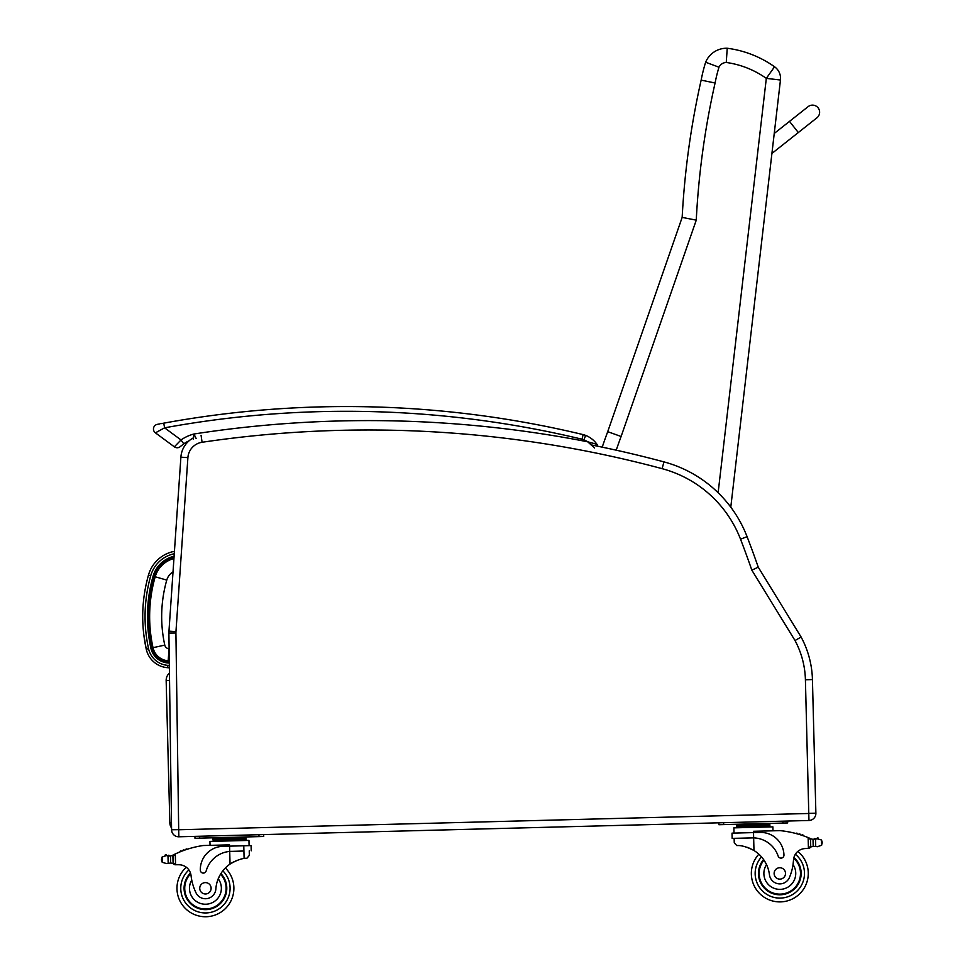<?xml version="1.0" encoding="UTF-8"?>
<svg xmlns="http://www.w3.org/2000/svg" width="965" height="965" viewBox="0 0 965 965"><rect width="100%" height="100%" fill="white"/><g stroke="black" fill="none" stroke-linecap="round" stroke-linejoin="round"><path stroke-width="1.45" d="M771.819 154.291L774.413 131.94M789.503 121.385L808.091 106.669A7.117 7.117 0 0 1 818.091 107.827A7.117 7.117 0 0 1 816.921 117.814L772.302 153.145L798.332 132.543L789.503 121.385L774.618 133.158M818.091 107.827A7.117 7.117 0 0 1 816.921 117.814L798.332 132.543M193.651 437.724A23.715 23.715 0 0 0 180.889 457.169A23.715 23.715 0 0 1 189.176 440.728A23.715 23.715 0 0 0 180.889 457.169L168.959 631.146A23.715 23.715 0 0 0 168.899 633.088L171.577 829.767A7.117 7.117 0 0 0 178.875 836.788L808.96 820.491L808.779 813.483L808.96 820.491A7.117 7.117 0 0 0 815.883 813.193L812.433 679.577A94.86 94.86 0 0 0 801.107 637.021L758.237 567.155A952.757 952.757 0 0 0 747.079 536.661A123.315 123.315 0 0 0 730.782 507.168L780.456 80.023L766.319 78.37L718.129 492.729M780.456 80.023A14.234 14.234 0 0 0 774.545 66.766A14.234 14.234 0 0 1 780.456 80.023M616.225 450.185A495.648 495.648 0 0 1 621.11 436.494L696.26 220.153A807.078 807.078 0 0 1 715.089 83.014A149.31 149.31 0 0 1 718.985 67.2A8.408 8.408 0 0 1 726.247 62.472L727.236 48.25A105.39 105.39 0 0 1 774.545 66.766L766.319 78.37A91.168 91.168 0 0 0 726.247 62.472L727.236 48.25A22.641 22.641 0 0 0 705.632 62.23A163.531 163.531 0 0 0 701.157 80.119A821.312 821.312 0 0 0 682.159 217.39L607.721 431.669L682.159 217.39A821.312 821.312 0 0 1 701.157 80.119A163.531 163.531 0 0 1 705.632 62.23L718.985 67.2L705.632 62.23M621.11 436.494L607.721 431.669A509.87 509.87 0 0 0 602.22 447.157A509.87 509.87 0 0 1 607.721 431.669M696.26 220.153L682.159 217.39M715.029 83.002L701.157 80.119M173.941 558.542A26.417 26.417 0 0 0 155.196 576.768A145.353 145.245 -175.8 0 0 153.025 647.684A16.719 16.719 0 0 0 168.175 660.784L169.285 660.868M155.196 576.768L166.764 580.098A14.379 14.379 0 0 1 173.025 571.871M168.175 660.784L169.032 648.77A4.68 4.68 0 0 1 164.774 645.102A133.315 133.206 -175.8 0 1 166.764 580.098M171.481 822.747L169.828 822.783A9.481 9.481 0 0 0 171.553 827.982M169.55 680.458L166.161 680.542L169.828 822.783M166.161 680.542A9.481 9.481 0 0 1 169.442 673.112A9.481 9.481 0 0 0 166.161 680.542M602.22 447.157A1140.714 1140.714 0 0 0 597.359 446.156A1140.714 1140.714 0 0 1 663.944 461.885A1140.714 1140.714 0 0 0 591.774 445.022L589.844 443.345M583.922 439.823L585.659 435.408A25.126 25.126 0 0 1 596.973 444.322A25.126 25.126 0 0 0 585.659 435.408A18.974 18.974 0 0 0 583.125 434.612L582.016 439.22A14.234 14.234 0 0 1 583.922 439.823A20.386 20.386 0 0 1 587.721 441.801L596.973 444.322A25.126 25.126 0 0 0 585.659 435.408A25.126 25.126 0 0 1 596.973 444.322L597.359 446.156A2.376 2.376 0 0 0 596.973 444.322A2.376 2.376 0 0 1 597.359 446.156A2.376 2.376 0 0 0 596.973 444.322A2.376 2.376 0 0 1 597.359 446.156A1140.714 1140.714 0 0 1 663.944 461.885A123.315 123.315 0 0 1 747.079 536.661A952.757 952.757 0 0 1 758.237 567.155A952.757 952.757 0 0 0 747.079 536.661A952.757 952.757 0 0 1 758.237 567.155L751.844 570.17L795.015 640.531A87.839 87.839 0 0 1 805.413 679.758L808.779 813.483L178.682 829.767L175.919 632.992A16.695 16.695 0 0 1 175.956 631.629L187.898 457.639A16.695 16.695 0 0 1 202.095 442.272A1133.694 1133.694 0 0 1 662.123 468.664A116.307 116.307 0 0 1 740.529 539.194A945.736 945.736 0 0 1 751.844 570.17M805.413 679.758L812.433 679.577A94.86 94.86 0 0 0 801.107 637.021L795.015 640.531M732.013 833.145L732.146 838.38L753.653 837.873A26.887 26.887 0 0 1 778.176 856.124A2.979 2.979 0 0 0 783.966 855.099A23.281 23.281 0 0 0 760.094 832.421L732.013 833.145L732.146 838.38L734.136 838.332L734.256 842.831L736.826 845.593C741.132 845.183 746.838 846.836 753.979 850.515A33.063 33.063 0 0 1 769.431 874.688A10.458 10.458 0 0 0 789.696 876.847A52.291 52.291 0 0 0 793.507 860.056A12.195 12.195 0 0 1 804.653 848.597A67.224 67.224 0 0 1 808.417 848.392L810.721 846.088L810.6 841.058A90.384 90.384 0 0 1 810.672 841.094A90.384 90.384 -1.5 0 0 810.6 841.058M746.982 847.258L747.996 847.608M749.359 848.139L750.891 848.826M752.254 849.526L753.979 850.515A33.063 33.063 178.5 0 1 758.852 854.194A28.455 28.455 0 0 0 792.337 898.994A28.455 28.455 0 0 0 797.838 851.42A12.195 12.195 178.5 0 1 804.653 848.597A67.224 67.224 178.5 0 1 808.417 848.392A67.224 67.224 0 0 0 804.653 848.597A12.195 12.195 -1.5 0 0 797.838 851.42M816.969 838.633A0.736 0.736 -1.5 0 0 816.981 838.754L817.005 838.754A3.739 3.739 0 0 1 818.429 838.452L818.429 838.452A0.736 0.736 0 0 0 817.56 837.873A0.736 0.736 0 0 0 816.981 838.754L813.013 839.309A7.985 7.985 0 0 1 810.709 838.694A100.843 100.843 0 0 0 809.201 838.042L808.139 837.596A100.843 100.843 0 0 0 779.937 830.624L753.484 831.299L753.653 837.873L752.012 837.873M809.201 838.042L810.576 840.045L810.721 846.088A2.244 2.244 0 0 1 808.549 848.38A2.244 2.244 -1.5 0 0 810.721 846.088M814.062 839.369L813.013 839.309L813.193 846.389L815.715 846.377L815.534 839.2A0.736 0.736 0 0 0 814.062 839.369A7.985 7.985 0 0 0 815.522 839.2L817.017 838.742L821.492 839.996L822.204 842.095L821.625 845.268L817.222 846.751L815.715 846.377L817.222 846.751M736.777 824.942L736.814 826.366L736.777 824.942L769.841 824.086L769.877 825.509L736.802 826.366L736.838 827.789L736.802 826.366M761.578 824.303L761.614 825.726M745.04 824.725L745.077 826.149M769.925 826.933L769.889 825.509M797.464 833.929A0.736 0.736 0 0 0 796.077 833.543M800.335 834.785A0.736 0.736 0 0 0 798.948 834.363M803.194 835.726A0.736 0.736 0 0 0 801.806 835.256M813.193 846.389A7.985 7.985 0 0 0 811.794 846.763A0.736 0.736 0 0 1 810.805 846.088A0.736 0.736 -1.5 0 0 811.794 846.763A7.985 7.985 -1.5 0 1 813.193 846.389L815.715 846.377M811.589 839.019A0.736 0.736 0 0 0 810.636 839.743L810.672 841.094M733.87 827.861L734.003 833.097L733.87 827.861L772.893 826.86L773.001 830.805M742.471 824.798L740.601 824.158L718.913 824.725L718.865 822.819L718.913 824.725L787.669 822.94L787.621 821.046L782.88 821.167L782.929 823.061L787.669 822.94M718.865 822.819L723.605 822.699L723.654 824.593M763.605 859.562A21.339 21.339 0 0 0 788.839 892.782A21.339 21.339 0 0 0 793.942 857.439M793.507 860.056L793.049 864.568A15.935 15.935 0 0 1 784.654 888.62A15.935 15.935 0 0 1 766.548 864.616L764.22 860.466M793.761 858.175A20.675 20.675 0 0 1 788.405 892.251A20.675 20.675 0 0 1 763.99 860.129M785.51 873.289A5.694 5.694 0 0 0 776.837 868.584A5.694 5.694 0 0 0 777.102 878.44A5.694 5.694 0 0 0 785.51 873.289M243.916 851.009L229.718 851.432A26.887 26.887 -1.5 0 0 206.172 870.913A2.979 2.979 -1.5 0 1 200.322 870.189A23.281 23.281 -1.5 0 1 222.999 846.317L251.081 845.581L251.226 850.816M215.412 847.789A23.281 23.281 0 0 0 209.296 851.214M172.771 855.183A7.985 7.985 178.5 0 1 171.915 855.557A7.985 7.985 0 0 0 172.771 855.183A100.843 100.843 178.5 0 1 174.255 854.459A100.843 100.843 178.5 0 1 175.292 853.953L172.988 856.522L173.145 862.577A2.244 2.244 178.5 0 0 175.437 864.761A2.244 2.244 0 0 1 173.145 862.577L173.012 857.547A90.384 90.384 0 0 0 172.94 857.583A90.384 90.384 178.5 0 1 173.012 857.547M162.084 857.053L162.216 862.324L166.692 863.578L170.696 863.012A7.985 7.985 0 0 1 172.108 863.301A7.985 7.985 178.5 0 0 170.696 863.012L166.692 863.578L162.216 862.324L161.505 860.225L162.084 857.053L166.475 855.569L167.982 855.943L166.475 855.569A3.739 3.739 0 0 0 165.051 855.352A0.736 0.736 178.5 0 1 165.896 854.713A0.736 0.736 178.5 0 1 166.511 855.581M173.145 862.577L175.57 864.749A67.224 67.224 0 0 1 179.333 864.773A12.195 12.195 0 0 1 186.293 867.233A12.195 12.195 0 0 0 179.333 864.773A12.195 12.195 178.5 0 1 186.293 867.233A28.455 28.455 0 0 0 194.242 914.458A28.455 28.455 0 0 0 233.88 887.559A28.455 28.455 0 0 1 194.242 914.458A28.455 28.455 0 0 1 186.293 867.233A28.455 28.455 178.5 0 0 194.242 914.458A28.455 28.455 178.5 0 0 233.88 887.559A28.455 28.455 0 0 0 225.364 867.981A28.455 28.455 0 0 1 233.88 887.559A28.455 28.455 178.5 0 0 225.364 867.981M172.108 863.301A0.736 0.736 178.5 0 0 173.073 862.577L172.904 856.232A0.736 0.736 178.5 0 0 171.915 855.557A7.985 7.985 178.5 0 1 170.516 855.919L169.466 856.027A7.985 7.985 178.5 0 1 167.994 855.943A0.736 0.736 178.5 0 1 169.466 856.027M168.706 856.027A7.985 7.985 0 0 1 167.994 855.943L168.175 863.12M237.631 837.849L212.831 838.489L212.867 839.912L245.942 839.055L245.906 837.632L237.631 837.849L237.679 839.273M212.867 839.912L212.831 838.489M220.068 845.099L210.032 845.352L209.924 841.408L248.958 840.406L249.091 845.642L235.134 846.003M237.836 837.837L238.246 837.15L263.722 836.486L263.674 834.592L258.934 834.713L258.982 836.619L263.722 836.486L256.027 836.691M202.686 838.066L220.454 837.608L220.901 838.283M199.719 838.151L194.978 838.271L194.93 836.365L199.671 836.245L199.719 838.151L261.66 836.546M822.204 842.095L822.228 843.145M818.429 838.452A3.739 3.739 -1.5 0 0 817.029 838.742M808.139 837.596L808.417 848.392A67.224 67.224 -1.5 0 0 804.653 848.597M765.402 823.579L764.147 824.231L765.981 823.507L785.594 823M726.621 824.52L729.878 824.436M776.704 823.229L779.961 823.145M172.988 856.522A2.244 2.244 178.5 0 1 174.255 854.459L175.292 853.953L175.57 864.749A67.224 67.224 178.5 0 1 179.333 864.773A12.195 12.195 178.5 0 1 191.058 875.629A52.291 52.291 178.5 0 0 195.738 892.215A10.458 10.458 178.5 0 0 215.858 889.006A33.063 33.063 178.5 0 1 230.044 864.061C236.98 860.02 242.601 858.078 246.919 858.259L249.344 855.364L249.235 850.877L249.344 855.364M231.359 851.335L229.718 851.432L230.044 864.061L231.721 862.987M233.047 862.215L234.543 861.456M235.87 860.852L236.859 860.454M175.292 853.953A100.843 100.843 178.5 0 1 203.096 845.533L229.549 844.857L229.718 851.432M221.118 846.438L229.586 846.221M243.783 845.847L244.109 858.536M170.696 863.012L170.516 855.919L167.982 855.943M221.106 838.271L221.142 839.695M185.763 849.743A0.736 0.736 178.5 0 1 187.126 849.297M182.94 850.744A0.736 0.736 178.5 0 1 184.303 850.249M180.129 851.842A0.736 0.736 178.5 0 1 181.492 851.299M165.051 855.352A3.739 3.739 178.5 0 1 166.475 855.569M175.57 864.749A67.224 67.224 178.5 0 1 179.333 864.773M161.481 859.176L161.505 860.225M194.978 838.271L194.93 836.365M229.356 837.379L216.667 837.704L229.356 837.379M220.901 873.59A21.339 21.339 178.5 0 1 197.415 908.077A21.339 21.339 178.5 0 1 190.491 873.048M191.058 875.629L191.058 875.629A52.291 52.291 -1.5 0 0 191.746 880.104L191.746 880.104A15.935 15.935 178.5 0 0 210.623 903.361A15.935 15.935 178.5 0 0 218.223 878.789L220.334 874.531M195.738 892.215A52.291 52.291 178.5 0 1 191.746 880.104M220.539 874.169A20.675 20.675 178.5 0 1 213.265 907.426A20.675 20.675 178.5 0 1 190.708 873.759M199.743 888.439A5.694 5.694 -1.5 0 0 208.404 893.144A5.694 5.694 -1.5 0 0 208.138 883.289A5.694 5.694 -1.5 0 0 199.743 888.439M174.436 551.329A33.353 33.353 0 0 0 148.453 575.116C141.614 599.627 140.878 624.307 146.246 649.18A23.655 23.655 0 0 0 167.657 667.696L169.37 667.828M167.657 667.696L167.826 665.355A21.302 21.302 0 0 1 148.538 648.673L146.246 649.18L143.761 634.427M174.098 556.238A28.612 28.612 0 0 0 153.085 576.177A147.548 147.44 -175.8 0 0 150.878 648.154A18.914 18.914 0 0 0 167.994 662.967L169.309 663.064M183.736 443.852A35.452 35.452 0 0 1 189.176 440.728A35.452 35.452 0 0 0 183.736 443.852A35.452 35.452 0 0 1 189.176 440.728A35.452 35.452 0 0 0 183.736 443.852L180.334 446.542L183.736 443.852L181.022 439.956L174.351 446.831A4.741 4.741 0 0 0 180.334 446.542A4.741 4.741 0 0 1 174.351 446.831A4.741 4.741 0 0 0 180.334 446.542A4.741 4.741 0 0 1 174.351 446.831A4.741 4.741 0 0 0 180.334 446.542A4.741 4.741 0 0 1 174.351 446.831L155.401 432.839A4.741 4.741 0 0 1 157.331 424.359L159.587 423.937M160.721 423.719L163.736 423.165A1012.659 1012.659 0 0 1 583.125 434.612M157.331 424.359A4.741 4.741 0 0 0 155.401 432.839A4.741 4.741 0 0 1 157.331 424.359A4.741 4.741 0 0 0 155.401 432.839A4.741 4.741 0 0 1 157.331 424.359A4.741 4.741 0 0 0 155.401 432.839L164.593 427.833L163.736 423.165M196.124 438.472L193.953 434.009L193.205 439.159M582.016 439.22A1007.918 1007.918 0 0 0 164.593 427.833L181.022 439.956A40.192 40.192 0 0 1 193.953 434.009A1143.091 1143.091 0 0 1 587.721 441.801L594.561 448.001M167.994 662.967L168.103 661.544A17.491 17.491 0 0 1 152.265 647.853A146.125 146.017 -175.8 0 1 154.46 576.563L153.085 576.177L154.46 576.563A27.189 27.189 0 0 1 173.99 557.734M152.265 647.853L150.878 648.154M169.285 661.64L168.103 661.544M153.025 647.684L164.774 645.102M181.541 550.327L187.898 457.639L180.889 457.169A23.715 23.715 0 0 1 189.176 440.728M815.883 813.193L808.863 813.374M747.079 536.661L740.529 539.194M663.944 461.885L662.123 468.664M201.07 435.324L202.095 442.272M168.959 631.146L175.956 631.629M168.899 633.088L175.919 632.992M171.577 829.767L178.585 829.671M178.875 836.788L178.682 829.767M821.492 839.996L821.625 845.268M753.653 837.873L753.979 850.515M756.283 866.039A24.668 24.668 -1.5 0 0 755.161 874.073A24.668 24.668 0 0 1 761.518 856.908A24.668 24.668 0 0 0 790.709 895.568A24.668 24.668 0 0 0 795.353 854.278A24.668 24.668 0 0 1 790.709 895.568A24.668 24.668 0 0 1 755.161 874.073A24.668 24.668 -1.5 0 0 778.417 898.065A24.668 24.668 -1.5 0 0 804.243 876.871M222.855 870.828A24.668 24.668 178.5 0 1 230.08 887.655A24.668 24.668 178.5 0 0 222.855 870.828A24.668 24.668 0 0 1 195.69 910.948A24.668 24.668 0 0 1 188.923 869.96A24.668 24.668 178.5 0 0 195.69 910.948A24.668 24.668 178.5 0 0 230.08 887.655A24.668 24.668 178.5 0 1 195.69 910.948A24.668 24.668 178.5 0 1 188.923 869.96M148.453 575.116L150.721 575.755A31.001 31.001 0 0 1 174.267 553.753M148.538 648.673C143.266 624.186 143.99 599.88 150.721 575.755M169.345 665.464L167.826 665.355M217.668 837.861L218.536 838.344M242.046 837.053L240.213 837.777M734.136 838.332L734.256 842.831M741.868 824.424L741.168 824.207M245.978 840.479L245.942 839.055M209.924 841.408L210.032 845.352M596.973 444.322L597.371 446.059"/></g></svg>
